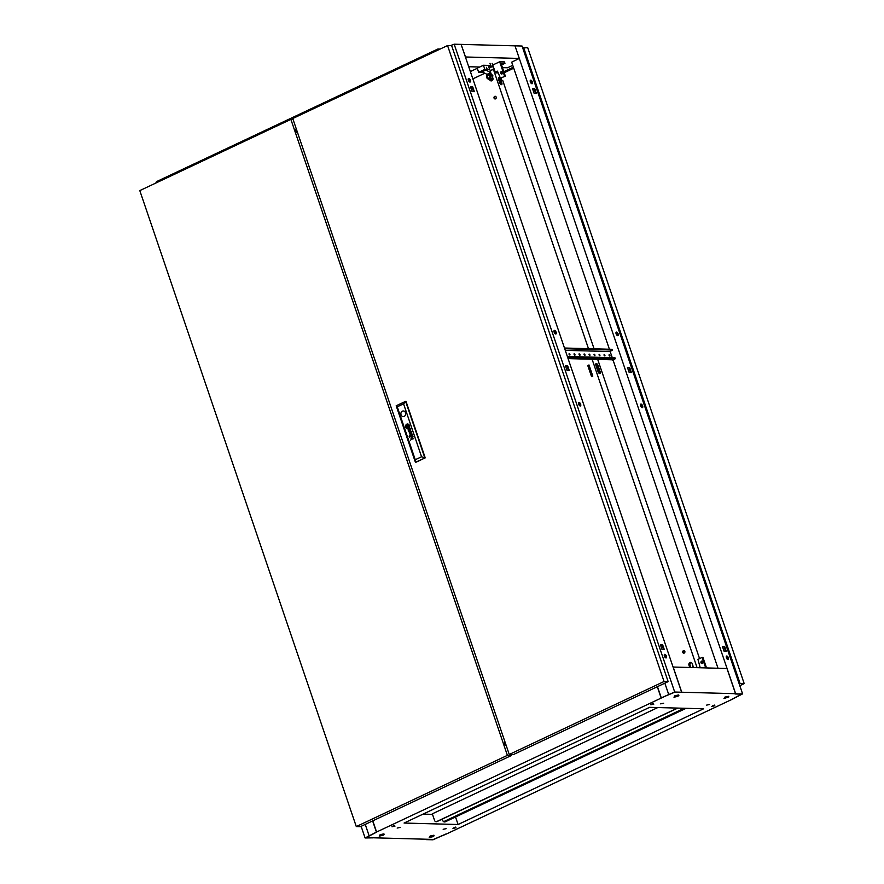 <?xml version="1.0" encoding="UTF-8"?>
<svg xmlns="http://www.w3.org/2000/svg" width="884" height="884" viewBox="0 0 884 884"><rect width="100%" height="100%" fill="white"/><g stroke="black" fill="none" stroke-linecap="round" stroke-linejoin="round"><path stroke-width="1.33" d="M675.089 696.316L678.868 695.52L677.752 696.393L673.973 697.189L675.089 696.316M678.868 695.52L678.669 694.946L674.901 695.741L673.973 697.189M725.079 697.675L728.858 696.879L723.974 698.548L725.079 697.675M728.858 696.879L728.659 696.305L724.891 697.1L723.974 698.548M383.004 835.314L384.12 834.441L379.225 836.109L383.004 835.314M384.12 834.441L383.921 833.866L380.142 834.662L379.225 836.109M432.994 836.662L434.11 835.8L430.331 836.596L429.215 837.468L432.994 836.662M434.11 835.8L433.911 835.225L430.143 836.021L429.215 837.468M653.486 703.454L651.806 704.018M653.829 704.128L650.823 704.758L653.829 704.128M394.651 825.446L392.971 826.01M394.993 826.12L391.988 826.75L394.993 826.12M455.636 827.092L453.967 827.667M455.989 827.767L452.973 828.407L455.989 827.767M714.471 705.101L712.802 705.675M714.824 705.775L711.808 706.415L714.824 705.775M663.652 703.233L660.646 703.863L663.652 703.233M709.642 704.482L706.636 705.112L709.642 704.482M400.176 827.413L397.159 828.054L400.176 827.413M446.166 828.662L443.16 829.291L446.166 828.662M741.477 694.15L731.079 699.73M731.112 699.808L446.575 833.921L433.436 839.424L366.197 837.601L376.584 832.021L668.635 694.57L674.26 692.404L681.752 692.227L735.543 693.686L726.968 668.492L673.177 667.033L681.752 692.227M741.499 694.227L735.543 693.686M458.078 824.507L404.087 823.048L649.607 707.333L703.609 708.791L458.078 824.507L455.525 816.993M505.283 745.057L505.935 744.748M376.584 832.021L372.783 820.838M657.309 686.735L661.121 697.918M432.508 814.363L423.049 814.109M503.471 743.831L505.328 742.947M297.046 131.13L296.184 131.528M502.62 72.433L501.35 73.029M469.393 66.742L468.818 67.007M477.294 68.3L470.365 71.56M512.753 65.317L507.549 67.77L502.455 67.637M479.714 67.018L468.719 66.72M501.327 72.842L502.598 72.234M461.128 44.432L465.503 56.985L519.295 58.443L515.007 45.846L461.216 44.388M513.383 67.162L503.825 71.659M376.805 832.032L366.009 837.678L372.661 837.855L365.103 837.966L376.429 832.098L372.628 820.916M361.136 826.33L365.103 837.966M365.247 824.396L369.048 835.579M617.739 335.688A1.945 0.917 64.8 0 0 617.949 335.644A1.945 0.917 64.8 0 0 618.049 333.699A1.945 0.917 64.8 0 0 616.513 332.086A1.945 0.917 64.8 0 0 616.292 332.13A1.945 0.917 64.8 0 0 616.203 334.064A1.945 0.917 64.8 0 0 617.739 335.688M616.049 332.406A1.945 0.917 -115.2 0 1 617.33 333.787A1.945 0.917 -115.2 0 1 617.584 335.666M642.237 407.668A1.945 0.917 64.8 0 0 642.458 407.623A1.945 0.917 64.8 0 0 642.546 405.679A1.945 0.917 64.8 0 0 641.022 404.065A1.945 0.917 64.8 0 0 640.801 404.11A1.945 0.917 64.8 0 0 640.712 406.054A1.945 0.917 64.8 0 0 642.237 407.668M640.546 404.386A1.945 0.917 -115.2 0 1 641.839 405.767A1.945 0.917 -115.2 0 1 642.082 407.646M531.969 83.748A1.945 0.917 64.8 0 0 532.19 83.704A1.945 0.917 64.8 0 0 532.279 81.77A1.945 0.917 64.8 0 0 530.743 80.146A1.945 0.917 64.8 0 0 530.533 80.19A1.945 0.917 64.8 0 0 530.433 82.135A1.945 0.917 64.8 0 0 531.969 83.748M531.814 83.726A1.945 0.917 64.8 0 0 531.571 81.847A1.945 0.917 64.8 0 0 530.278 80.466M728.007 659.608A1.945 0.917 64.8 0 0 728.228 659.563A1.945 0.917 64.8 0 0 728.317 657.619A1.945 0.917 64.8 0 0 726.781 656.005A1.945 0.917 64.8 0 0 726.571 656.05A1.945 0.917 64.8 0 0 726.471 657.983A1.945 0.917 64.8 0 0 728.007 659.608M727.852 659.574A1.945 0.917 64.8 0 0 727.609 657.707A1.945 0.917 64.8 0 0 726.316 656.315M518.764 58.698L511.681 62.167L609.408 349.235M564.721 348.738L612.314 350.031L610.148 351.556L612.28 357.688M613.176 360.318L612.424 360.296L613.043 360.009L718.007 668.249M731.267 699.741L741.687 694.161L735.024 693.973L742.593 693.874L731.267 699.741M627.552 367.777L629.065 367.821L630.579 372.263M535.627 93.328L534.113 88.897L532.599 88.853M725.532 651.188L724.029 646.756L722.504 646.712M515.018 45.891L735.643 693.686M627.452 367.468L629.065 372.219L631.309 372.286L629.684 367.534L627.452 367.468M536.345 93.35L534.732 88.599L532.488 88.544L534.113 93.295L536.345 93.35M722.405 646.403L724.018 651.154L726.261 651.21L724.648 646.458L722.405 646.403M515.107 45.846L522.057 46.034L742.593 693.874M724.029 646.756L724.648 646.458M534.113 88.897L534.732 88.599M629.065 367.821L629.684 367.534M446.022 833.977L432.983 839.8L426.044 839.612L433.315 839.502L446.022 833.977M578.633 404.165A1.945 0.917 64.8 0 0 580.468 405.944A1.945 0.917 64.8 0 0 580.633 404.22A1.945 0.917 64.8 0 0 578.81 402.43A1.945 0.917 64.8 0 0 578.633 404.165M578.556 402.706A1.945 0.917 -115.2 0 1 580.014 404.507A1.945 0.917 -115.2 0 1 580.092 405.966M554.135 332.185A1.945 0.917 64.8 0 0 555.959 333.964A1.945 0.917 64.8 0 0 556.135 332.229A1.945 0.917 64.8 0 0 554.301 330.45A1.945 0.917 64.8 0 0 554.135 332.185M554.058 330.726A1.945 0.917 -115.2 0 1 555.517 332.528A1.945 0.917 -115.2 0 1 555.594 333.986M664.403 656.094A1.945 0.917 64.8 0 0 666.238 657.884A1.945 0.917 64.8 0 0 666.403 656.149A1.945 0.917 64.8 0 0 664.58 654.37A1.945 0.917 64.8 0 0 664.403 656.094M665.862 657.906A1.945 0.917 64.8 0 0 665.785 656.447A1.945 0.917 64.8 0 0 664.326 654.635M468.365 80.245A1.945 0.917 64.8 0 0 470.2 82.024A1.945 0.917 64.8 0 0 470.365 80.3A1.945 0.917 64.8 0 0 468.542 78.51A1.945 0.917 64.8 0 0 468.365 80.245M469.824 82.046A1.945 0.917 64.8 0 0 469.747 80.588A1.945 0.917 64.8 0 0 468.288 78.786M450.442 45.636L454.166 44.2L461.117 44.388L681.652 692.227L674.381 692.338L661.276 697.841L674.702 692.039L681.652 692.227M657.464 686.658L661.276 697.841M664.845 683.177L668.658 694.36M454.166 44.2L674.702 692.039M569.318 370.606L567.694 365.854L565.462 365.788L567.075 370.54L569.318 370.606M660.414 644.723L662.028 649.475L664.271 649.53L662.657 644.779L660.414 644.723M470.498 86.864L472.122 91.616L474.354 91.671L472.741 86.919L470.498 86.864M565.561 366.109L567.075 366.142L568.589 370.584M663.541 649.508L662.039 645.077L660.514 645.033M473.636 91.66L472.122 87.218L470.608 87.173M472.122 87.218L472.741 86.919M662.039 645.077L662.657 644.779M567.075 366.142L567.694 365.854M439.204 49.493L437.911 48.996L156.479 181.64L155.838 183.054M437.911 48.996L440.122 49.062M632.701 371.048A3.348 2.873 91.6 0 1 633.386 373.081M725.631 644.038A3.348 2.873 91.6 0 1 726.328 646.071M536.698 89.063A3.348 2.873 91.6 0 1 537.395 91.085M522.709 47.957L527.704 47.648L744.195 683.608L739.809 685.675M523.604 47.537L740.096 683.498L739.212 683.918M522.897 48.498L739.024 683.376M744.195 683.608L740.096 683.498M443.05 821.07A1.945 1.669 -88.4 0 0 445.05 821.777L685.31 708.537A1.945 1.669 -88.4 0 0 685.664 708.305M444.53 821.91A1.945 1.669 -88.4 0 0 445.348 821.777L685.608 708.548A1.945 1.669 -88.4 0 0 685.962 708.316M684.536 708.272L444.862 821.236A1.945 1.669 91.6 0 1 444.055 821.369M442.077 819.192L442.409 820.153A1.945 1.669 -88.4 0 0 444.564 821.225L684.238 708.261M677.365 708.084A1.945 1.669 91.6 0 1 677 708.316L436.751 821.545A1.945 1.669 91.6 0 1 434.585 820.485L432.32 813.821L657.795 707.554M432.364 813.954L431.536 814.341M677.663 708.084A1.945 1.669 91.6 0 1 677.31 708.316L437.05 821.556A1.945 1.669 91.6 0 1 436.232 821.689M608.999 355.07L609.408 355.954M609.96 355.379L609.883 356.153L609.065 355.357L609.142 354.572L609.96 355.379M603.993 354.937L604.413 355.821M604.965 355.246L604.888 356.02L604.059 355.224L604.137 354.44L604.965 355.246M598.998 354.804L599.407 355.688M599.96 355.103L599.882 355.887L599.142 354.307L599.96 355.103M593.993 354.661L594.413 355.545M594.965 354.97L594.888 355.755L594.136 354.175L594.965 354.97M588.998 354.528L589.418 355.412M589.959 354.838L589.882 355.611L589.064 354.816L589.142 354.031L589.959 354.838M583.992 354.396L584.412 355.28M584.965 354.705L584.888 355.478L584.07 354.683L584.147 353.898L584.965 354.705M578.998 354.263L579.418 355.147M579.97 354.561L579.893 355.346L579.142 353.766L579.97 354.561M574.003 354.119L574.412 355.003M574.965 354.429L574.887 355.213L574.147 353.633L574.965 354.429M568.998 353.987L569.418 354.871M569.97 354.296L569.893 355.07L569.064 354.274L569.141 353.489L569.97 354.296M610.148 351.556L565.263 350.34M564.478 348.02L612.071 349.313L612.612 350.13M567.362 356.473L614.955 357.766L615.485 358.595L613.64 359.722A1.558 1.337 91.6 0 1 613.109 359.832L568.081 358.606M615.485 358.595L614.955 357.766M567.605 357.191L615.198 358.484M495.46 96.356A1.326 1.127 -88.4 0 0 495.394 98.897M494.068 98.113A1.326 1.127 -88.4 0 0 496.178 97.118A1.326 1.127 -88.4 0 0 494.068 98.113M684.139 650.613A1.326 1.127 -88.4 0 0 684.072 653.154M682.757 652.37A1.326 1.127 -88.4 0 0 684.857 651.386A1.326 1.127 -88.4 0 0 682.757 652.37M501.029 84.566A2.044 0.961 64.8 0 0 500.874 83.251L499.714 79.836A2.044 0.961 64.8 0 0 498.388 78.024M595.761 364.064A2.044 0.961 -115.2 0 1 597.087 365.877L599.23 372.175A2.044 0.961 -115.2 0 1 599.385 373.479M501.084 78.157L501.891 80.499L502.753 80.521L594.092 348.826M492.775 69.847A1.945 1.669 91.6 0 1 494.576 71.029L495.184 72.831L498.068 72.908M697.089 667.685L592.103 359.258M588.49 348.672L493.968 71.018A1.945 1.669 -88.4 0 0 491.813 69.947L490.41 70.609M699.332 667.089L699.454 667.74M597.694 359.412L699.564 658.624M501.803 82.82L500.642 79.394A2.044 0.961 64.8 0 0 498.72 77.527A2.044 0.961 64.8 0 0 498.543 79.339L499.703 82.764A2.044 0.961 64.8 0 0 501.626 84.632A2.044 0.961 64.8 0 0 501.803 82.82L500.874 83.251M598.059 371.678L595.915 365.379A2.044 0.961 -115.2 0 1 596.092 363.567A2.044 0.961 -115.2 0 1 598.015 365.435L600.159 371.733A2.044 0.961 -115.2 0 1 599.982 373.545A2.044 0.961 -115.2 0 1 598.059 371.678M490.178 79.483L490.233 79.659A2.044 1.746 -88.4 0 0 491.504 80.886M490.443 73.449A2.044 1.746 -88.4 0 0 489.824 73.704M690.956 662.447A2.044 1.746 -88.4 0 0 689.575 665.221L690.349 667.497M592.07 376.44L588.368 365.545L589.087 365.202M489.581 79.494L489.637 79.637A2.044 1.746 -88.4 0 0 492.885 78.101L492.598 77.262M491.614 74.422A2.044 1.746 -88.4 0 0 489.161 73.737M484.841 73.228L472.852 78.875M693.498 667.586A2.044 1.746 -88.4 0 0 693.388 667.1L692.227 663.674A2.044 1.746 -88.4 0 0 688.979 665.21L689.752 667.486M591.562 376.683L587.761 365.523L588.998 364.948L592.799 376.098L591.562 376.683M499.383 81.814L500.245 81.405M588.368 365.545L587.761 365.523M488.056 75.129A1.558 1.337 91.6 0 1 489.04 78.013A1.558 1.337 91.6 0 1 488.056 75.129M490.642 79.273L492.985 78.565M490.929 79.527L492.974 79.24M488.642 78.124A1.569 1.348 -88.4 0 0 490.222 76.3A1.569 1.348 -88.4 0 0 488.719 75.018M490.852 78.367L491.217 75.483L489.261 73.692L486.929 74.786L486.565 77.67L488.532 79.472L492.454 78.411L492.819 75.527L490.852 73.737L489.261 73.692M488.532 79.472L492.454 78.411M491.217 75.483L492.819 75.527M486.41 67.306L487.139 69.085L486.41 67.306M483.438 65.261L489.239 65.416L489.603 66.499L488.609 66.466L489.648 69.527L484.852 69.405L483.438 65.261L477.249 68.178L478.653 72.322L483.327 72.444M489.217 68.278L493.04 65.969L489.603 66.499M484.852 69.405L478.653 72.322M501.537 64.952L504.952 63.339L500.952 63.228L505.372 76.19L500.388 78.135L497.471 71.162L495.305 72.179L495.526 72.842L492.885 65.515M492.808 66.587L494.046 70.212M490.697 80.433L489.637 79.637M485.802 70.046L490.719 72.621L487.007 74.367L482.078 71.792L485.802 70.046L489.648 69.527M490.719 72.621L490.355 70.234L489.305 69.692M489.957 63.305L490.841 65.913M492.156 63.361L493.04 65.969M502.013 73.925A1.26 1.083 91.6 0 1 501.217 71.593A1.26 1.083 91.6 0 1 502.013 73.925A1.26 1.083 91.6 0 1 502.046 71.593M504.565 76.168L499.67 61.77L492.731 65.04M505.372 76.19L500.388 78.135M496.333 72.864L496.101 72.201L497.593 71.505M504.952 63.339L504.466 61.902L499.67 61.77M496.101 72.201L495.305 72.179M702.404 663.453A1.26 1.083 91.6 0 1 701.609 661.11A1.26 1.083 91.6 0 1 702.404 663.453A1.26 1.083 91.6 0 1 702.437 661.121M693.487 667.475A1.26 1.083 91.6 0 1 692.813 665.409M690.846 667.508L690.061 665.199A1.945 1.669 -88.4 0 1 691.001 662.668L691.255 662.547M699.244 667.133L699.951 666.801L697.962 659.387L702.139 657.409L705.719 667.917M702.139 657.409L702.946 657.431L706.515 667.939M410.596 429.37A1.536 1.315 -88.4 0 0 410.53 429.204L410.066 430.099A0.674 0.586 91.6 0 1 409.933 430.121L409.635 429.989A1.702 1.459 91.6 0 1 409.557 429.9A0.718 0.619 91.6 0 1 409.502 429.812A4.851 4.155 91.6 0 1 409.447 429.712L409.259 429.801A3.525 3.028 -88.4 0 0 409.391 430.055A1.315 1.127 -88.4 0 0 409.657 430.364A0.74 0.63 -88.4 0 0 410.64 429.867L410.651 429.635A1.006 0.862 -88.4 0 0 410.596 429.37M410.53 429.215L410.088 430.099A0.674 0.586 91.6 0 1 409.955 430.121L409.933 430.121M412.585 435.237L412.375 435.326A0.729 0.63 91.6 0 1 412.463 435.58L412.198 436.077A0.674 0.586 91.6 0 1 412.043 436.143L411.745 436.066A0.74 0.63 91.6 0 1 411.624 435.945A1.403 1.204 91.6 0 1 411.491 435.746L411.303 435.834A4.398 3.768 -88.4 0 0 411.458 436.099A1.028 0.873 -88.4 0 0 412.662 435.989L412.706 435.757A0.74 0.641 -88.4 0 0 412.64 435.392A1.757 1.514 -88.4 0 0 412.574 435.237L412.375 435.326A0.729 0.63 91.6 0 1 412.441 435.58L412.22 436.077A0.674 0.586 91.6 0 1 412.066 436.143L411.933 436.143M412.276 434.442L412.021 434.431A1.26 1.083 91.6 0 1 411.955 434.475L410.728 435.038A1.359 1.16 -88.4 0 0 410.618 435.094A20.553 17.614 -88.4 0 0 410.496 435.16L410.43 435.215A3.293 2.829 -88.4 0 0 410.375 435.271L410.32 435.326A0.917 0.785 -88.4 0 0 410.264 435.425L410.22 435.536A0.851 0.729 -88.4 0 0 410.209 435.668L410.209 435.779A2.972 2.553 -88.4 0 0 410.22 435.878A0.729 0.63 -88.4 0 0 410.231 435.978A7.536 6.464 -88.4 0 0 410.253 436.066A0.906 0.773 -88.4 0 0 410.298 436.199A2.265 1.945 -88.4 0 0 410.386 436.387A1.094 0.939 -88.4 0 0 411.358 436.784L411.248 436.475A0.961 0.829 91.6 0 1 410.994 436.552L410.607 436.32A1.16 0.995 91.6 0 1 410.452 435.845L410.585 435.492A0.807 0.696 91.6 0 1 410.706 435.403A1.812 1.558 91.6 0 1 410.828 435.337L411.314 435.37A3.934 3.37 91.6 0 1 411.215 435.149L411.601 434.972A1.138 0.972 91.6 0 1 411.822 434.895L412.099 434.972A0.851 0.729 91.6 0 1 412.298 435.182L412.497 435.083A0.983 0.84 -88.4 0 0 412.088 434.74L412.276 434.442M408.662 426.265L408.651 426.254A2.122 1.812 -88.4 0 0 408.518 425.966L408.286 426.077A19.735 16.918 91.6 0 1 408.397 426.309A1.978 1.691 91.6 0 1 408.463 426.475L408.397 426.652A1.812 1.547 91.6 0 1 408.275 426.784A3.028 2.597 91.6 0 1 408.021 426.994A22.034 18.884 91.6 0 1 407.745 427.193A3.845 3.293 91.6 0 1 407.48 427.37A1.779 1.525 91.6 0 1 407.413 427.403L407.336 427.381A0.773 0.663 91.6 0 1 407.204 427.237A4.077 3.492 91.6 0 1 406.894 426.74L406.673 426.839A2.133 1.834 -88.4 0 0 406.828 427.071A13.746 11.79 -88.4 0 0 406.994 427.281A1.58 1.359 -88.4 0 0 407.248 427.536A0.95 0.818 -88.4 0 0 407.413 427.624L407.623 427.613A3.061 2.619 -88.4 0 0 407.778 427.513A2.033 1.746 -88.4 0 0 407.922 427.403A5.624 4.818 -88.4 0 0 408.198 427.149A2.519 2.155 -88.4 0 0 408.496 426.806A1.238 1.061 -88.4 0 0 408.629 426.552L408.662 426.265M408.518 425.978L408.286 426.077A19.735 16.918 91.6 0 1 408.419 426.309A1.978 1.691 91.6 0 1 408.485 426.475L408.419 426.652A1.812 1.547 91.6 0 1 408.298 426.784A3.028 2.597 91.6 0 1 408.043 426.994A22.034 18.884 91.6 0 1 407.767 427.193A3.845 3.293 91.6 0 1 407.502 427.37A1.779 1.525 91.6 0 1 407.436 427.403L407.391 427.403M409.038 425.845A1.105 0.95 -88.4 0 0 409.005 425.745L408.762 425.856A1.635 1.392 91.6 0 1 408.839 426.044A0.652 0.552 91.6 0 1 408.85 426.53A1.967 1.68 91.6 0 1 408.331 427.403A3.956 3.381 91.6 0 1 408.021 427.69A1.724 1.481 91.6 0 1 407.8 427.834L407.723 427.867A0.972 0.829 91.6 0 1 407.126 427.723A3.702 3.182 91.6 0 1 406.795 427.447A1.812 1.558 91.6 0 1 406.607 427.226A6.398 5.492 91.6 0 1 406.419 426.961L406.176 427.071A2.387 2.055 -88.4 0 0 407.402 428.132A1.039 0.884 -88.4 0 0 408.198 427.922A2.729 2.343 -88.4 0 0 408.961 426.928A1.823 1.569 -88.4 0 0 409.093 426.453A1.105 0.95 -88.4 0 0 409.038 425.845M409.005 425.757L408.784 425.856A1.635 1.392 91.6 0 1 408.861 426.044A0.652 0.552 91.6 0 1 408.872 426.53A1.967 1.68 91.6 0 1 408.353 427.403A3.956 3.381 91.6 0 1 408.043 427.69A1.724 1.481 91.6 0 1 407.822 427.834L407.734 427.867A0.972 0.829 91.6 0 1 407.568 427.878L407.557 427.878M409.458 425.536L409.237 425.635A1.691 1.459 91.6 0 1 409.259 425.646A1.691 1.459 91.6 0 1 409.237 425.646A1.691 1.459 91.6 0 1 409.314 426.663A2.354 2.022 91.6 0 1 408.198 428.254A1.657 1.425 91.6 0 1 407.38 428.397A2.232 1.912 91.6 0 1 405.933 427.193L405.701 427.303A2.365 2.022 -88.4 0 0 409.458 425.524L409.237 425.635A1.691 1.459 91.6 0 1 409.303 426.663A2.354 2.022 91.6 0 1 408.22 428.254A1.657 1.425 91.6 0 1 407.557 428.42L407.557 428.42M403.38 410.972A2.818 2.409 -88.4 0 0 403.203 416.607A2.818 2.409 -88.4 0 0 403.358 410.972A2.818 2.409 -88.4 0 0 403.226 416.607M664.05 681.509L447.558 45.559L292.748 118.511L509.25 754.472L664.05 681.509L668.149 681.619L513.35 754.582L509.25 754.472M447.558 45.559L451.658 45.67L668.149 681.619M403.557 403.844L405.999 401.358L425.226 457.857L415.414 462.288L396.176 405.778L405.59 401.347L424.828 457.846L421.569 456.752L403.557 403.844L397.248 406.817L415.259 459.724L421.569 456.752M415.259 459.724L415.823 462.299L425.226 457.857M410.143 428.762A1.646 1.414 -88.4 0 0 410.043 428.707A1.116 0.961 -88.4 0 0 410.154 428.652L410.01 428.375A0.696 0.597 91.6 0 1 409.933 428.431L408.64 429.027A2.088 1.79 -88.4 0 0 408.43 429.149A0.729 0.63 -88.4 0 0 408.253 429.315L408.154 429.591A0.995 0.851 -88.4 0 0 408.518 430.618A0.785 0.674 -88.4 0 0 409.303 430.751L409.193 430.453A1.403 1.204 91.6 0 1 409.082 430.497A0.773 0.663 91.6 0 1 408.972 430.519L408.662 430.42A0.696 0.597 91.6 0 1 408.507 430.199A1.425 1.227 91.6 0 1 408.419 429.944L408.552 429.447A0.796 0.685 91.6 0 1 408.673 429.359A4.674 4 91.6 0 1 408.773 429.304L409.557 428.939A1.646 1.414 91.6 0 1 409.657 428.895A0.751 0.652 91.6 0 1 409.767 428.873L410.021 428.928A0.729 0.619 91.6 0 1 410.242 429.149L410.441 429.049A0.983 0.84 -88.4 0 0 410.143 428.762M410.143 428.199L410.032 428.375A0.696 0.597 91.6 0 1 409.944 428.431L408.662 429.027A2.088 1.79 -88.4 0 0 408.452 429.149A0.729 0.63 -88.4 0 0 408.275 429.326L408.176 429.591A0.995 0.851 -88.4 0 0 408.53 430.618A0.785 0.674 -88.4 0 0 408.972 430.839M411.447 433.083L409.911 434.884L411.822 433.116L409.646 432.983L411.281 431.514L408.728 431.436L410.883 431.48L409.248 432.961L411.425 433.083L409.922 434.873M409.159 436.508L409.38 435.945L409.159 436.508M409.436 437.304L409.657 436.751M412.198 434.221L412.043 434.431A1.26 1.083 91.6 0 1 411.977 434.475L410.728 435.038A1.359 1.16 -88.4 0 0 410.64 435.094A20.553 17.614 -88.4 0 0 410.519 435.16L410.452 435.215A3.293 2.829 -88.4 0 0 410.397 435.271L410.342 435.326A0.917 0.785 -88.4 0 0 410.275 435.425L410.242 435.536A0.851 0.729 -88.4 0 0 410.22 435.668L410.22 435.779A2.972 2.553 -88.4 0 0 410.231 435.878A0.729 0.63 -88.4 0 0 410.253 435.978A7.536 6.464 -88.4 0 0 410.275 436.066A0.906 0.773 -88.4 0 0 410.32 436.199A2.265 1.945 -88.4 0 0 410.397 436.387A1.094 0.939 -88.4 0 0 411.027 436.862M413.701 438.652L412.143 439.039A0.917 0.785 91.6 0 1 412.088 439.061A5.138 4.409 91.6 0 1 412.032 439.083L411.966 439.094A0.895 0.762 91.6 0 1 411.9 439.105L411.856 439.105A0.928 0.796 91.6 0 1 411.789 439.094L411.712 439.061A0.751 0.641 91.6 0 1 411.314 438.519L411.303 438.42A0.641 0.552 91.6 0 1 411.292 438.331L411.414 437.978A0.762 0.652 91.6 0 1 411.535 437.867A1.448 1.238 91.6 0 1 411.701 437.768L413.071 436.773L411.59 437.469A1.746 1.492 -88.4 0 0 411.524 437.503A7.381 6.332 -88.4 0 0 411.403 437.569A0.818 0.696 -88.4 0 0 411.204 437.735L411.093 437.911A0.762 0.652 -88.4 0 0 411.126 438.652A1.569 1.348 -88.4 0 0 411.325 438.983A0.74 0.63 -88.4 0 0 411.425 439.094A3.912 3.359 -88.4 0 0 411.535 439.171A0.895 0.762 -88.4 0 0 411.668 439.26L413.701 438.652M407.27 427.105L408.209 426.663L407.833 425.569L406.894 426.011L407.27 427.105M405.867 427.027A1.503 1.293 91.6 0 1 405.767 426.386A2.166 1.856 91.6 0 1 406.828 424.453A1.602 1.37 91.6 0 1 408.132 424.386A2.464 2.111 91.6 0 1 409.17 425.48L409.402 425.37A2.365 2.022 -88.4 0 0 405.646 427.138L405.867 427.027M406.342 426.806A1.127 0.961 91.6 0 1 406.242 426.574L406.22 426.453A0.729 0.619 91.6 0 1 406.286 426.011A1.492 1.282 91.6 0 1 406.408 425.745A2.221 1.912 91.6 0 1 406.529 425.558A2.906 2.497 91.6 0 1 407.093 424.972A5.094 4.365 91.6 0 1 407.237 424.873A0.707 0.608 91.6 0 1 407.436 424.784L407.59 424.784A1.16 0.995 91.6 0 1 408.032 424.983A6.133 5.26 91.6 0 1 408.198 425.116A1.746 1.503 91.6 0 1 408.408 425.326A19.47 16.686 91.6 0 1 408.541 425.502A1.591 1.37 91.6 0 1 408.684 425.712L408.927 425.591A2.74 2.343 -88.4 0 0 408.496 425.005A2.177 1.867 -88.4 0 0 407.911 424.607A1.425 1.227 -88.4 0 0 407.093 424.629A3.105 2.652 -88.4 0 0 406.784 424.85A2 1.713 -88.4 0 0 406.397 425.281A3.879 3.326 -88.4 0 0 406.176 425.657A1.514 1.293 -88.4 0 0 405.999 426.541A0.796 0.685 -88.4 0 0 406.021 426.696A1.414 1.216 -88.4 0 0 406.099 426.928L406.342 426.806M406.817 426.585A96.168 82.433 91.6 0 1 406.706 426.353A1.768 1.514 91.6 0 1 406.64 426.187L406.706 426.022A2.111 1.812 91.6 0 1 406.762 425.955A1.083 0.928 91.6 0 1 406.828 425.889A9.525 8.166 91.6 0 1 406.949 425.779A2.928 2.508 91.6 0 1 407.126 425.635A86.809 74.411 91.6 0 1 407.358 425.469A3.702 3.171 91.6 0 1 407.646 425.281A0.961 0.818 91.6 0 1 407.69 425.259L407.789 425.303A0.652 0.552 91.6 0 1 407.867 425.392A2.895 2.486 91.6 0 1 408.043 425.646A5.635 4.829 91.6 0 1 408.209 425.933L408.43 425.823A3.801 3.26 -88.4 0 0 408.198 425.48A2.928 2.508 -88.4 0 0 408.065 425.337A2.243 1.923 -88.4 0 0 407.922 425.193L407.9 425.171A9.967 8.542 -88.4 0 0 407.811 425.105L407.734 425.06A0.707 0.608 -88.4 0 0 407.612 425.027L407.513 425.038A2.508 2.155 -88.4 0 0 407.137 425.292A15.735 13.481 -88.4 0 0 406.949 425.469A1.901 1.635 -88.4 0 0 406.806 425.613A5.945 5.094 -88.4 0 0 406.64 425.812A0.972 0.829 -88.4 0 0 406.574 425.911A2.287 1.967 -88.4 0 0 406.485 426.066L406.452 426.154A0.762 0.652 -88.4 0 0 406.43 426.243L406.463 426.453A16.299 13.967 -88.4 0 0 406.585 426.696L406.817 426.585M397.248 406.817L396.176 405.778M405.933 427.193L405.701 427.303A2.365 2.022 -88.4 0 0 407.502 428.696M407.601 425.027L407.535 425.038A2.508 2.155 -88.4 0 0 407.159 425.303A15.735 13.481 -88.4 0 0 406.971 425.469A1.901 1.635 -88.4 0 0 406.828 425.613A5.945 5.094 -88.4 0 0 406.662 425.812A0.972 0.829 -88.4 0 0 406.596 425.911A2.287 1.967 -88.4 0 0 406.507 426.066L406.474 426.154A0.762 0.652 -88.4 0 0 406.452 426.254L406.485 426.453A16.299 13.967 -88.4 0 0 406.596 426.685M407.712 425.259L407.811 425.303A0.652 0.552 91.6 0 1 407.889 425.392A2.895 2.486 91.6 0 1 408.065 425.646A5.635 4.829 91.6 0 1 408.22 425.922M406.43 426.972L406.176 427.071A2.387 2.055 -88.4 0 0 407.425 428.132A1.039 0.884 -88.4 0 0 407.59 428.154M406.905 426.74L406.673 426.839A2.133 1.834 -88.4 0 0 406.85 427.071A13.746 11.79 -88.4 0 0 407.016 427.281A1.58 1.359 -88.4 0 0 407.27 427.536A0.95 0.818 -88.4 0 0 407.436 427.624L407.502 427.646M407.535 424.519A1.425 1.227 -88.4 0 0 407.115 424.629A3.105 2.652 -88.4 0 0 406.806 424.85A2 1.713 -88.4 0 0 406.408 425.281A3.879 3.326 -88.4 0 0 406.198 425.657A1.514 1.293 -88.4 0 0 406.021 426.541A0.796 0.685 -88.4 0 0 406.043 426.696A1.414 1.216 -88.4 0 0 406.121 426.917M407.612 424.784L407.612 424.784A1.16 0.995 91.6 0 1 408.054 424.983A6.133 5.26 91.6 0 1 408.22 425.116A1.746 1.503 91.6 0 1 408.419 425.326A19.47 16.686 91.6 0 1 408.563 425.502A1.591 1.37 91.6 0 1 408.695 425.701M407.623 423.977A2.365 2.022 -88.4 0 0 405.657 427.127M407.579 424.254L407.557 424.254A1.923 1.646 91.6 0 1 409.182 425.469M407.833 425.569L406.894 426.011L407.281 427.094M413.071 436.784L411.613 437.469A1.746 1.492 -88.4 0 0 411.546 437.503A7.381 6.332 -88.4 0 0 411.425 437.569A0.818 0.696 -88.4 0 0 411.226 437.735L411.115 437.911A0.762 0.652 -88.4 0 0 411.148 438.652A1.569 1.348 -88.4 0 0 411.347 438.983A0.74 0.63 -88.4 0 0 411.447 439.094A3.912 3.359 -88.4 0 0 411.546 439.171A0.895 0.762 -88.4 0 0 411.69 439.26L410.43 440.188M413.601 438.353L412.165 439.039A0.917 0.785 91.6 0 1 412.11 439.061A5.138 4.409 91.6 0 1 412.054 439.083L411.988 439.094M409.38 435.945L409.182 436.497M411.999 436.486A0.751 0.641 -88.4 0 0 412.01 436.486L411.977 436.486A0.707 0.608 -88.4 0 1 411.69 436.353L411.668 436.353A1.028 0.873 -88.4 0 1 411.469 436.099L411.458 436.099A4.398 3.768 -88.4 0 1 411.325 435.834L411.303 435.834M410.894 431.48L409.38 433.271M411.171 431.204L408.85 431.712M411.712 432.795L409.646 432.983M409.447 429.723L409.27 429.801A3.525 3.028 -88.4 0 0 409.402 430.055A1.315 1.127 -88.4 0 0 409.679 430.364A0.74 0.63 -88.4 0 0 409.966 430.453M511.173 754.527L511.493 755.466L360.396 826.673L356.296 826.562L507.394 755.356L290.891 119.395L139.805 190.601L356.296 826.562M293.068 119.45L290.891 119.395M505.107 742.317L504.819 742.361A1.646 0.785 64.8 0 0 504.72 742.394A1.646 0.785 64.8 0 0 504.576 743.864A1.646 0.785 64.8 0 0 505.736 745.367L506.212 745.555M296.018 129.495L296.063 129.473A1.646 0.785 64.8 0 0 295.952 131.042A1.646 0.785 64.8 0 0 297.201 132.478L297.532 132.545M511.493 755.466L507.394 755.356M505.173 742.494L504.521 742.604M505.615 743.787L504.709 744.217M513.737 68.212L504.178 72.709L513.737 68.201M568.036 358.484L613.64 359.722M612.314 350.031L612.071 349.313M494.576 71.029L493.968 71.018M500.642 79.394L499.714 79.836M688.979 665.21L689.575 665.221M597.087 365.877L598.015 365.435M599.23 372.175L600.159 371.733M296.814 130.456L295.897 130.887M493.073 69.825L492.476 69.803M488.598 75.018L489.15 75.029M488.509 78.124L489.062 78.135"/></g></svg>
